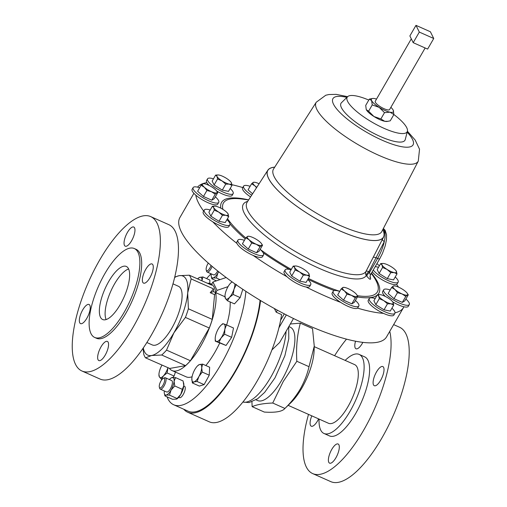 <?xml version="1.0" encoding="UTF-8"?>
<svg xmlns="http://www.w3.org/2000/svg" width="507" height="507" viewBox="0 0 507 507"><rect width="100%" height="100%" fill="white"/><g stroke="black" fill="none" stroke-linecap="round" stroke-linejoin="round"><path stroke-width="0.76" d="M331.781 449.398A10.476 3.739 -66 0 0 329.594 463.151A10.476 3.739 -66 0 0 335.919 457.751A10.476 3.739 -66 0 0 338.106 443.999A10.476 3.739 -66 0 0 331.781 449.398M311.805 415.854A10.476 3.739 -66 0 0 311.279 426.203A10.476 3.739 -66 0 0 317.61 420.804A10.476 3.739 -66 0 0 318.618 418.883M355.534 341.205A10.476 3.739 -66 0 0 355.99 348.765A10.476 3.739 -66 0 0 362.315 343.366A10.476 3.739 -66 0 0 362.866 342.364M376.492 371.961A10.476 3.739 -66 0 0 374.305 385.713A10.476 3.739 -66 0 0 380.63 380.307A10.476 3.739 -66 0 0 382.817 366.561A10.476 3.739 -66 0 0 376.492 371.961M106.128 319.568A29.051 10.368 114 0 1 114.506 283.977A29.051 10.368 114 0 1 128.62 268.976M120.235 304.568A29.051 10.368 -66 0 0 126.3 266.448A29.051 10.368 -66 0 0 108.764 281.423A29.051 10.368 -66 0 0 102.699 319.543A29.051 10.368 -66 0 0 120.235 304.568M149.882 277.722A10.476 3.739 -66 0 0 152.075 263.976A10.476 3.739 -66 0 0 145.743 269.375A10.476 3.739 -66 0 0 143.557 283.121A10.476 3.739 -66 0 0 149.882 277.722M131.573 240.781A10.476 3.739 -66 0 0 133.759 227.028A10.476 3.739 -66 0 0 127.434 232.428A10.476 3.739 -66 0 0 125.248 246.18A10.476 3.739 -66 0 0 131.573 240.781M86.862 318.219A10.476 3.739 -66 0 0 89.048 304.473A10.476 3.739 -66 0 0 82.723 309.872A10.476 3.739 -66 0 0 80.537 323.618A10.476 3.739 -66 0 0 86.862 318.219M105.177 355.166A10.476 3.739 -66 0 0 107.364 341.414A10.476 3.739 -66 0 0 101.039 346.813A10.476 3.739 -66 0 0 98.846 360.566A10.476 3.739 -66 0 0 105.177 355.166M226.914 219.664A14.785 3.923 -150 0 1 229.874 224.804A14.785 3.923 -150 0 1 213.282 219.708A14.785 3.923 -150 0 1 204.258 210.018A14.785 3.923 -150 0 1 210.19 210.012M229.874 224.804L228.847 226.585A14.785 3.923 -150 0 1 212.775 221.806A14.785 3.923 -150 0 1 212.256 221.483A14.785 3.923 -150 0 1 203.231 211.793L204.258 210.018M314.245 346.655L354.615 364.603A32.112 11.465 114 0 1 347.91 406.741A32.112 11.465 114 0 1 328.523 423.288L288.153 405.34M345.153 360.401A43.266 15.444 114 0 1 359.146 354.412A43.266 15.444 114 0 1 350.115 411.183A43.266 15.444 114 0 1 323.992 433.479A43.266 15.444 114 0 1 319.061 419.086M359.146 354.412L364.628 356.846A43.266 15.444 114 0 1 355.597 413.617A43.266 15.444 114 0 1 329.474 435.919L323.992 433.479M334.601 355.705A84.504 30.167 114 0 1 346.509 339.132M389.756 331.356A84.504 30.167 114 0 1 363.741 430.05A84.504 30.167 114 0 1 312.718 473.601A84.504 30.167 114 0 1 308.51 414.39M393.647 324.619L399.484 327.211A84.504 30.167 114 0 1 381.841 438.099A84.504 30.167 114 0 1 330.824 481.65L312.718 473.601M208.314 263.089A5.222 1.863 -66 0 0 207.813 263.881A5.222 1.863 -66 0 0 206.235 270.079A5.222 1.863 -66 0 0 209.879 268.038A5.222 1.863 -66 0 0 211.039 265.453M212.11 266.359A6.236 2.224 114 0 1 210.944 268.83A6.236 2.224 114 0 1 207.179 272.044A6.236 2.224 114 0 1 206.59 271.264L206.235 270.079M207.179 272.044L213.523 274.864A6.236 2.224 -66 0 0 217.288 271.651A6.236 2.224 -66 0 0 217.674 270.941M183.768 385.947L184.548 386.29A6.236 2.224 114 0 1 183.249 394.478A6.236 2.224 114 0 1 179.484 397.691L178.705 397.342M162.994 385.155A5.222 1.863 -66 0 0 164.68 380.035A5.222 1.863 -66 0 0 163.273 378.374A5.222 1.863 -66 0 0 160.934 380.998A5.222 1.863 -66 0 0 159.35 387.196A5.222 1.863 -66 0 0 162.994 385.155M163.273 378.374L164.395 377.848A6.236 2.224 114 0 1 165.364 377.759A6.236 2.224 114 0 1 164.059 385.947A6.236 2.224 114 0 1 160.294 389.161A6.236 2.224 114 0 1 159.711 388.381L159.35 387.196M160.294 389.161L166.645 391.981A6.236 2.224 -66 0 0 170.409 388.768A6.236 2.224 -66 0 0 171.708 380.586L165.364 377.759M172.95 283.838L178.394 286.259A32.112 11.465 114 0 1 171.696 328.397A32.112 11.465 114 0 1 152.309 344.944L146.859 342.523M81.976 371.016L100.075 379.065A84.504 30.167 -66 0 0 151.099 335.514A84.504 30.167 -66 0 0 168.736 224.626L150.636 216.578A84.504 30.167 -66 0 0 99.613 260.129A84.504 30.167 -66 0 0 81.976 371.016A84.504 30.167 -66 0 0 132.992 327.465A84.504 30.167 -66 0 0 150.636 216.578M94.727 337.472L96.526 338.277A48.672 17.377 -66 0 0 125.913 313.187A48.672 17.377 -66 0 0 136.079 249.317L134.273 248.519A48.672 17.377 -66 0 0 104.886 273.603A48.672 17.377 -66 0 0 94.727 337.472A48.672 17.377 -66 0 0 124.114 312.388A48.672 17.377 -66 0 0 134.273 248.519M208.244 283.628L209.283 283.274L211.609 284.307A47.493 16.953 114 0 1 215.748 292.653A47.493 16.953 114 0 1 200.728 346.078A47.493 16.953 114 0 1 172.057 370.56A47.493 16.953 114 0 1 169.465 368.462M230.153 301.963A47.493 16.953 114 0 1 226.642 324.962M219.67 343.112A47.493 16.953 114 0 1 214.835 352.352A47.493 16.953 114 0 1 205.829 365.528M209.283 283.274L211.685 285.156L189.295 275.2A47.493 16.953 114 0 1 191.145 278.926L213.529 288.882L213.422 291.62L224.95 296.747M192.071 376.771A47.493 16.953 114 0 1 186.164 376.828L172.057 370.56M206.596 278.597A78.084 27.872 114 0 1 211.051 273.767M245.87 291.329A78.084 27.872 114 0 1 220.875 364.539A78.084 27.872 114 0 1 173.736 404.782A78.084 27.872 114 0 1 167.025 396.835M260.066 300.258A78.084 27.872 114 0 1 235.305 370.953A78.084 27.872 114 0 1 188.16 411.196L173.736 404.782M230.197 188.484A14.785 3.923 -150 0 1 232.973 191.836A14.785 3.923 -150 0 1 233.157 193.623A14.785 3.923 -150 0 1 220.837 190.955A14.785 3.923 -150 0 1 207.724 180.612A14.785 3.923 -150 0 1 207.54 178.832A14.785 3.923 -150 0 1 213.472 178.825M209.201 185.486A14.785 3.923 -150 0 1 206.831 182.64A14.785 3.923 -150 0 1 206.698 182.393A14.785 3.923 -150 0 1 206.514 180.612L207.54 178.832M233.157 193.623L232.13 195.398A14.785 3.923 -150 0 1 216.628 190.968M260.135 249.381A14.785 3.923 -150 0 1 263.545 254.926A14.785 3.923 -150 0 1 253.658 253.418A14.785 3.923 -150 0 1 237.929 240.134A14.785 3.923 -150 0 1 244.437 240.312M263.545 254.926L262.518 256.7A14.785 3.923 -150 0 1 253.151 255.427A14.785 3.923 -150 0 1 252.632 255.198A14.785 3.923 -150 0 1 236.978 243.455A14.785 3.923 -150 0 1 236.902 241.915L237.929 240.134M391.93 308.18A14.785 3.923 -150 0 1 394.706 311.532A14.785 3.923 -150 0 1 394.89 313.32A14.785 3.923 -150 0 1 382.57 310.652A14.785 3.923 -150 0 1 369.457 300.309A14.785 3.923 -150 0 1 369.273 298.528A14.785 3.923 -150 0 1 375.205 298.522M355.407 300.48A14.785 3.923 -150 0 1 358.817 306.025L357.79 307.806A14.785 3.923 -150 0 1 357.517 308.117A119.322 31.63 30 0 0 383.45 313.358A14.785 3.923 -150 0 1 368.431 302.09A14.785 3.923 -150 0 1 368.247 300.309L369.273 298.528M251.694 195.201A14.785 3.923 -150 0 1 243.613 186.126A14.785 3.923 -150 0 1 244.032 185.714A14.785 3.923 -150 0 1 250.122 186.303M250.578 196.925A14.785 3.923 -150 0 1 242.587 187.901L243.613 186.126M358.817 306.025A14.785 3.923 -150 0 1 358.398 306.437A14.785 3.923 -150 0 1 343.131 301.488A14.785 3.923 -150 0 1 333.2 291.24A14.785 3.923 -150 0 1 333.619 290.828A14.785 3.923 -150 0 1 339.709 291.417M357.517 308.117A14.785 3.923 -150 0 1 357.372 308.218A14.785 3.923 -150 0 1 340.691 302.381A14.785 3.923 -150 0 1 332.174 293.014L333.2 291.24M395.213 276.999A14.785 3.923 -150 0 1 398.172 282.133A14.785 3.923 -150 0 1 381.581 277.037A14.785 3.923 -150 0 1 373.266 269.997M375.205 266.631A14.785 3.923 -150 0 1 378.488 267.341M398.477 287.101A119.322 31.63 30 0 0 396.563 284.414A14.785 3.923 -150 0 1 380.554 278.812A14.785 3.923 -150 0 1 372.239 271.771M215.342 196.824A14.785 3.923 -150 0 1 215.418 196.887A14.785 3.923 -150 0 1 218.751 202.369A14.785 3.923 -150 0 1 209.765 201.254A14.785 3.923 -150 0 1 196.469 193.059A14.785 3.923 -150 0 1 193.135 187.577A14.785 3.923 -150 0 1 199.644 187.755M218.751 202.369L217.725 204.144A14.785 3.923 -150 0 1 208.998 203.136A14.785 3.923 -150 0 1 195.816 195.163A14.785 3.923 -150 0 1 195.442 194.834A14.785 3.923 -150 0 1 192.109 189.358L193.135 187.577M307.781 279.515A14.785 3.923 -150 0 1 310.74 284.655A14.785 3.923 -150 0 1 306.773 285.168A14.785 3.923 -150 0 1 291.88 278.039A14.785 3.923 -150 0 1 285.124 269.863A14.785 3.923 -150 0 1 289.091 269.35A14.785 3.923 -150 0 1 291.056 269.857M310.74 284.655L309.714 286.43A14.785 3.923 -150 0 1 306.133 287.019A14.785 3.923 -150 0 1 305.746 286.943A14.785 3.923 -150 0 1 287.076 276.797A14.785 3.923 -150 0 1 284.097 271.644L285.124 269.863M405.885 299.029A14.785 3.923 -150 0 1 405.961 299.092A14.785 3.923 -150 0 1 409.295 304.574A14.785 3.923 -150 0 1 400.308 303.459A14.785 3.923 -150 0 1 387.018 295.264A14.785 3.923 -150 0 1 383.679 289.782A14.785 3.923 -150 0 1 390.187 289.966M385.339 296.437A14.785 3.923 -150 0 1 382.652 291.563L383.679 289.782M425.151 47.981L389.604 109.544A8.283 2.193 -150 0 1 382.703 108.054A8.283 2.193 -150 0 1 375.364 102.262A8.283 2.193 -150 0 1 375.262 101.267L411.304 38.836M195.816 195.163A119.322 31.63 30 0 0 198.338 202.572A119.322 31.63 30 0 0 203.649 211.07M206.831 182.64A119.322 31.63 30 0 0 197.553 187.159M242.783 187.571A119.322 31.63 30 0 0 231.914 184.7M379.369 265.807A119.322 31.63 30 0 0 376.954 263.608M274.731 167.126A66.823 17.713 30 0 0 267.867 170.194A66.823 17.713 30 0 0 338.815 230.432A66.823 17.713 30 0 0 383.603 237.016A66.823 17.713 30 0 0 384.141 233.968L384.521 230.501L382.886 229.779A66.74 17.694 30 0 1 338.796 230.4A66.74 17.694 30 0 1 278.793 191.348A66.74 17.694 30 0 1 274.699 167.177M267.867 170.194L247.086 202.318A68.762 18.227 30 0 0 320.088 264.299A68.762 18.227 30 0 0 365.997 271.391L383.603 237.016M369.99 276.176L370.585 278.229C370.807 280.111 369.578 279.465 366.903 276.296L366.276 275.51A4.227 4.075 31.4 0 1 365.997 271.391A4.227 1.198 27.1 0 1 368.912 271.651A4.227 1.844 -39 0 0 366.276 275.51A71.062 18.841 30 0 1 318.827 268.19A71.062 18.841 30 0 1 256.929 228.524A71.062 18.841 30 0 1 247.708 201.355M368.792 100.063A34.615 9.177 30 0 0 347.606 96.679A34.615 9.177 30 0 0 384.002 128.315A34.615 9.177 30 0 0 407.406 131.199A34.615 9.177 30 0 0 393.882 114.544L393.248 110.215A12.675 3.359 30 0 0 390.878 107.345M347.606 96.679L341.439 102.725A36.941 9.791 30 0 0 380.282 136.484A36.941 9.791 30 0 0 405.251 139.564L407.406 131.199L415.22 140.109L419.536 149.242L418.275 161.118A58.907 15.616 30 0 0 418.275 161.118L381.796 231.534A62.519 16.573 30 0 0 381.803 231.522M301.83 388.089A38.025 13.575 -66 0 0 314.112 350.546L314.264 346.148L309.023 366.694C307.229 374.388 304.308 381.841 300.277 389.034C296.107 396.068 290.993 402.539 284.921 408.446L290.948 402.64A38.025 13.575 -66 0 0 301.83 388.089M251.928 401.829L252.131 406.652L264.318 412.071C275.535 412.787 282.405 411.576 284.921 408.446L272.734 403.027L283.255 381.467L296.842 361.276C295.987 347.669 297.153 334.956 300.34 323.149L312.527 328.568L314.264 346.148M395.035 312.781A119.322 31.63 30 0 0 403.528 307.515L386.575 336.87A119.322 31.63 -150 0 1 306.805 324.746A119.322 31.63 -150 0 1 179.903 217.547L193.896 193.319M256.022 399.846L257.676 400.574A40.142 14.329 -66 0 0 281.905 379.889A40.142 14.329 -66 0 0 290.289 327.218L288.838 326.571M300.34 323.149L290.327 323.992M216.261 422.534L213.77 422.756M260.554 300.55A79.212 28.278 114 0 1 235.527 371.403A79.212 28.278 114 0 1 187.704 412.229L209.34 421.849A79.212 28.278 -66 0 0 257.163 381.023A79.212 28.278 -66 0 0 281.6 314.587L276.207 312.192L274.344 308.516M187.704 412.229A79.212 28.278 114 0 1 183.807 409.263M212.775 221.806A119.322 31.63 30 0 0 236.978 243.455M253.151 255.427A119.322 31.63 30 0 0 287.076 276.797M306.133 287.019A119.322 31.63 30 0 0 340.691 302.381M403.528 307.515A119.322 31.63 30 0 0 403.902 306.779A14.785 3.923 -150 0 1 392.767 301.918M252.131 406.652C256.979 404.542 263.843 403.338 272.734 403.027M309.023 366.694L296.842 361.276M293.49 318.516L279.642 342.504L271.898 349.957M286.341 314.923L278.926 327.776M284.3 313.865L280.605 320.272M277.367 310.176L276.207 312.192M387.975 121.325L384.743 121.3L380.871 118.942L384.509 112.649L390.01 112.186L393.882 114.544L390.244 120.837L387.037 121.458A12.675 3.359 -150 0 1 384.743 121.3A12.675 3.359 -150 0 1 373.925 116.49A12.675 3.359 -150 0 1 366.346 109.715A12.675 3.359 -150 0 1 366.225 109.442A12.675 3.359 -150 0 1 366.225 109.43L365.718 105.386L369.349 99.093L372.563 98.472A12.675 3.359 30 0 0 371.612 100.595A12.675 3.359 30 0 0 379.192 107.376A12.675 3.359 30 0 0 390.01 112.186A12.675 3.359 30 0 0 393.369 110.482A12.675 3.359 30 0 0 393.248 110.215M383.165 228.891L383.881 229.208L383.368 228.505M366.903 276.296A4.227 1.844 -38.9 0 1 369.546 272.43L377.62 258.45A23.221 8.289 -66 0 0 384.287 241.617L368.912 271.651L369.546 272.43C370.097 274.585 370.408 275.231 370.471 274.382M382.379 239.405A4.227 2.174 22.5 0 0 384.287 241.617A23.221 8.289 -66 0 0 384.521 230.501A23.221 8.289 -66 0 0 383.881 229.208M373.108 257.48A4.227 1.198 27.1 0 1 376.023 257.74L377.62 258.45A3.175 0.843 30 0 0 379.743 258.773L370.452 274.864L369.996 277.069A4.227 3.606 165.1 0 0 370.585 278.229M376.53 99.061A12.675 3.359 30 0 0 374.857 98.624A12.675 3.359 30 0 0 372.563 98.472M384.509 112.649L379.192 107.376L372.239 104.924L371.612 100.595L369.349 99.093M380.871 118.942L373.925 116.49L368.608 111.217L372.239 104.924M368.608 111.217L366.346 109.715M415.974 25.35L419.314 32.08L433.738 38.494L430.399 31.764L415.974 25.35L409.865 35.934L413.199 42.67L419.314 32.08M413.199 42.67L427.629 49.084L433.738 38.494M409.295 304.574L408.268 306.348A14.785 3.923 -150 0 1 403.902 306.779M408.281 294.878L404.814 300.879L402.324 302.394L393.99 298.693L388.159 293.477L391.626 287.469L394.902 289.453A8.448 2.237 -150 0 1 393.236 286.081A8.448 2.237 -150 0 1 394.414 285.904A8.448 2.237 -150 0 1 398.648 287.177A8.448 2.237 -150 0 1 405.733 291.639A8.448 2.237 -150 0 1 407.286 293.338A8.448 2.237 -150 0 1 407.4 295.004A8.448 2.237 -150 0 1 401.988 293.914L405.79 296.392L407.4 295.004L408.281 294.878L407.286 293.338M394.902 289.453A8.448 2.237 30 0 0 401.988 293.914L397.456 292.691L394.902 289.453M394.123 285.954L393.236 286.081L391.626 287.469M393.99 298.693L397.456 292.691M402.324 302.394L405.79 296.392M295.86 265.985A8.448 2.237 30 0 1 296.709 266.105A8.448 2.237 -150 0 1 303.921 269.312A8.448 2.237 -150 0 1 308.731 273.419A8.448 2.237 -150 0 1 308.978 273.831A8.448 2.237 -150 0 1 306.811 275.143L309.574 276.404L306.108 282.405L299.859 281.144L291.683 275.992L289.757 272.107L293.223 266.105L294.548 267.417L295.15 269.99L299.599 271.936A8.448 2.237 -150 0 1 294.548 267.417A8.448 2.237 30 0 1 295.86 265.985L293.223 266.105M306.811 275.143A8.448 2.237 -150 0 1 299.599 271.936L303.325 275.143L306.811 275.143M309.574 276.404L308.75 273.444M299.859 281.144L303.325 275.143M291.683 275.992L295.15 269.99M217.737 192.673L214.271 198.674L211.774 200.189L203.446 196.488L197.616 191.266L201.083 185.264L204.359 187.248A8.448 2.237 -150 0 1 202.692 183.876A8.448 2.237 -150 0 1 203.871 183.699A8.448 2.237 -150 0 1 208.104 184.973A8.448 2.237 30 0 1 215.183 189.434A8.448 2.237 -150 0 1 216.743 191.133A8.448 2.237 -150 0 1 216.857 192.799A8.448 2.237 -150 0 1 211.444 191.703A8.448 2.237 -150 0 1 204.359 187.248L206.913 190.486L211.444 191.703L215.241 194.187L216.857 192.799L217.737 192.673L216.743 191.133M203.573 183.749L202.692 183.876L201.083 185.264M203.446 196.488L206.913 190.486M211.774 200.189L215.241 194.187M398.172 282.133L397.146 283.914A14.785 3.923 -150 0 1 396.563 284.414M397.006 273.888L393.54 279.889L387.291 278.628L379.116 273.476L377.189 269.591L380.656 263.589L381.98 264.901A8.448 2.237 -150 0 1 383.292 263.469A8.448 2.237 -150 0 1 384.141 263.589A8.448 2.237 -150 0 1 391.353 266.796A8.448 2.237 -150 0 1 396.163 270.896A8.448 2.237 -150 0 1 396.411 271.315A8.448 2.237 -150 0 1 394.25 272.627L397.006 273.888L396.182 270.928M387.031 269.42A8.448 2.237 -150 0 1 381.98 264.901L382.582 267.474L387.031 269.42A8.448 2.237 30 0 0 394.25 272.627L390.758 272.627L387.031 269.42M383.241 263.463L380.656 263.589M379.116 273.476L382.582 267.474M387.291 278.628L390.758 272.627M357.803 296.329L354.336 302.337L351.839 303.851L343.512 300.144L337.681 294.928L341.148 288.927L344.424 290.904L346.978 294.142L351.509 295.366A8.448 2.237 -150 0 1 344.424 290.904A8.448 2.237 30 0 1 342.757 287.539A8.448 2.237 -150 0 1 343.936 287.361A8.448 2.237 -150 0 1 348.17 288.635A8.448 2.237 -150 0 1 355.249 293.09A8.448 2.237 -150 0 1 356.808 294.789A8.448 2.237 -150 0 1 356.922 296.462A8.448 2.237 -150 0 1 351.509 295.366L355.306 297.85L356.922 296.462L357.803 296.329L356.808 294.789M343.638 287.412L342.757 287.539L341.148 288.927M351.839 303.851L355.306 297.85M343.512 300.144L346.978 294.142M252.581 193.826L248.094 189.814L251.561 183.813L254.837 185.79A8.448 2.237 -150 0 1 253.17 182.425A8.448 2.237 -150 0 1 254.349 182.247A8.448 2.237 -150 0 1 258.583 183.521A8.448 2.237 -150 0 1 259.096 183.756M256.789 187.324A8.448 2.237 -150 0 1 254.837 185.79L256.536 187.71M254.058 182.298L253.17 182.425L251.561 183.813M394.89 313.32L393.863 315.094A14.785 3.923 -150 0 1 383.45 313.358M393.724 305.068L390.257 311.076L384.008 309.809L375.833 304.663L373.906 300.771L377.373 294.77L378.697 296.082A8.448 2.237 -150 0 1 380.009 294.649A8.448 2.237 -150 0 1 380.858 294.77A8.448 2.237 -150 0 1 388.07 297.977A8.448 2.237 -150 0 1 392.881 302.083A8.448 2.237 -150 0 1 393.128 302.495A8.448 2.237 -150 0 1 390.967 303.807A8.448 2.237 -150 0 1 383.748 300.6L387.475 303.807L390.967 303.807L393.724 305.068L392.881 302.083M378.697 296.082A8.448 2.237 30 0 0 383.748 300.6L379.299 298.655L378.697 296.082M379.958 294.649L377.373 294.77M375.833 304.663L379.299 298.655M384.008 309.809L387.475 303.807M248.367 236.306L247.486 236.433A8.448 2.237 30 0 1 248.664 236.256A8.448 2.237 30 0 1 252.898 237.53A8.448 2.237 -150 0 1 259.977 241.991A8.448 2.237 -150 0 1 261.536 243.69A8.448 2.237 -150 0 1 261.65 245.356L262.531 245.23L259.064 251.231L256.567 252.746L248.24 249.045L242.409 243.823L245.876 237.821L249.152 239.805A8.448 2.237 -150 0 1 247.486 236.433L245.876 237.821M256.238 244.26A8.448 2.237 -150 0 1 249.152 239.805L251.706 243.043L256.238 244.26L260.034 246.744L261.65 245.356A8.448 2.237 -150 0 1 256.238 244.26M262.531 245.23L261.536 243.69M248.24 249.045L251.706 243.043M256.567 252.746L260.034 246.744M231.991 185.372L231.395 182.799A8.448 2.237 -150 0 1 229.227 184.111L231.991 185.372L228.524 191.38L222.275 190.112L214.1 184.966L212.173 181.075L215.64 175.073L216.964 176.385A8.448 2.237 -150 0 1 218.276 174.953A8.448 2.237 -150 0 1 219.125 175.073A8.448 2.237 -150 0 1 226.337 178.28A8.448 2.237 30 0 1 231.148 182.387L231.179 182.431M222.015 180.904A8.448 2.237 -150 0 1 216.964 176.385L217.566 178.958L222.015 180.904L225.742 184.111L229.227 184.111A8.448 2.237 -150 0 1 222.015 180.904M231.236 182.52L231.395 182.799A8.448 2.237 30 0 0 231.148 182.387M218.225 174.953L215.64 175.073M214.1 184.966L217.566 178.958M222.275 190.112L225.742 184.111M174.598 277.532A43.266 15.444 114 0 1 179.142 275.694A43.266 15.444 114 0 1 187.691 292.932A43.266 15.444 114 0 1 173.895 332.839A43.266 15.444 114 0 1 151.561 355.508A43.266 15.444 114 0 1 143.285 347.967M185.423 317.414L209.283 328.023L190.398 360.724L166.537 350.115L173.895 332.839L185.423 317.414A47.493 16.953 114 0 0 188.401 308.788L212.262 319.397L214.588 294.668L217.066 290.378L212.927 282.031L226.16 277.519M209.587 283.407A47.493 16.953 114 0 1 210.639 283.762A47.493 16.953 114 0 1 211.609 284.307L212.927 282.031M166.537 350.115A47.493 16.953 114 0 1 161.714 355.014L185.575 365.623L169.718 368.45L145.572 357.853A47.493 16.953 114 0 1 143.728 354.133L143.025 348.347M190.398 360.724A47.493 16.953 114 0 1 185.575 365.623M212.262 319.397A47.493 16.953 114 0 1 209.283 328.023M188.401 308.788L187.691 292.932L191.145 278.926M145.572 357.853L151.561 355.508L161.714 355.014M189.295 275.2L179.142 275.694L174.706 277.069M213.529 288.882L210.202 292.716L214.588 294.668M210.202 292.716L213.422 291.62M217.066 290.378L228.03 286.639M207.382 283.242A47.493 16.953 114 0 1 209.15 283.318M215.209 338.435L215.272 341.16L219.024 342.345L221.109 337.96L224.633 334.214L224.835 329.233L226.49 324.892L223.891 323.973A9.5 3.391 114 0 1 224.835 329.233A9.5 3.391 114 0 1 221.109 337.96A9.5 3.391 114 0 1 216.426 341.433A9.5 3.391 114 0 1 215.215 338.296A9.5 3.391 114 0 1 215.475 336.173A9.5 3.391 114 0 1 219.208 327.446A9.5 3.391 -66 0 1 221.001 325.285L221.16 325.139M221.388 324.911L222.738 323.7L223.891 323.973A9.5 3.391 -66 0 0 221.001 325.285M226.49 324.892L233.499 328.01L231.642 337.332L226.033 345.463L215.272 341.16M226.033 345.463L219.024 342.345M231.642 337.332L224.633 334.214M191.836 378.653L192.362 382.956L194.01 381.904L197.103 381.498L198.947 376.46L202.236 372.075L201.71 367.765A9.5 3.391 114 0 1 198.947 376.46A9.5 3.391 114 0 1 194.01 381.904A9.5 3.391 114 0 1 191.83 378.805A9.5 3.391 114 0 1 191.836 378.653A9.5 3.391 114 0 1 194.599 369.958A9.5 3.391 114 0 1 197.616 365.794A9.5 3.391 114 0 1 199.536 364.514L197.888 365.566M201.71 367.765A9.5 3.391 -66 0 0 199.536 364.514L202.629 364.108L201.71 367.765M202.629 364.108L209.638 367.22L209.245 375.186L204.112 384.617L199.371 386.074L192.362 382.956M204.112 384.617L197.103 381.498M209.245 375.186L202.236 372.075M158.938 374.458L159.439 377.024L161.416 379.23L163.539 375.763A9.5 3.391 114 0 1 159.439 377.024A9.5 3.391 114 0 1 158.938 374.458A9.5 3.391 114 0 1 159.781 370.129A9.5 3.391 114 0 1 161.967 365.148M175.403 372.043L174.123 376.055L167.114 372.943L163.539 375.763A9.5 3.391 -66 0 0 167.925 367.797M167.114 372.943L167.988 367.6M174.123 376.055L172.855 377.455M161.98 379.477L161.416 379.23M197.61 278.894A9.5 3.391 114 0 1 197.876 278.635A9.5 3.391 114 0 1 199.796 277.354A9.5 3.391 114 0 1 201.97 280.605A9.5 3.391 114 0 1 201.957 280.827M201.97 280.605L202.889 276.942L199.796 277.354L198.148 278.406M202.889 276.942L209.898 280.06L209.733 283.445M234.842 283.825A9.5 3.391 114 0 1 234.025 289.136A9.5 3.391 114 0 1 229.582 297.298A9.5 3.391 114 0 1 225.476 298.56A9.5 3.391 114 0 1 224.981 295.993A9.5 3.391 114 0 1 225.818 291.658A9.5 3.391 -66 0 1 230.26 283.495A9.5 3.391 114 0 1 230.761 282.976A9.5 3.391 114 0 1 232.162 281.917M224.981 295.993L225.476 298.56L227.453 300.759L229.582 297.298L233.157 294.478L234.025 289.136L236.344 284.433M232.079 281.86L230.856 282.887M242.802 289.294L240.166 297.59L234.462 303.877L227.453 300.759M240.166 297.59L233.157 294.478M169.376 379.547A9.5 3.391 114 0 1 171.265 377.892A9.5 3.391 114 0 1 172.203 377.519A9.5 3.391 114 0 1 174.078 381.308L174.782 385.966L171.055 390.067A9.5 3.391 -66 0 0 174.078 381.308L175.549 377.607L171.417 377.81M176.664 399.079A9.5 3.391 -66 0 0 176.816 398.996L177.051 398.489L169.49 395.124L171.055 390.067A9.5 3.391 114 0 1 166.15 395.042A9.5 3.391 114 0 1 164.344 393.451A9.5 3.391 114 0 1 164.274 391.258A9.5 3.391 114 0 1 164.306 390.941M169.49 395.124L166.15 395.042L164.971 395.923L164.344 393.451M176.582 399.129L172.532 399.282L164.971 395.923M176.816 398.996A9.5 3.391 -66 0 0 180.777 394.389L182.336 389.332L174.782 385.966M177.051 398.489L180.777 394.389A9.5 3.391 -66 0 0 183.807 385.631L182.336 389.332M175.549 377.607L183.109 380.966L183.807 385.631A9.5 3.391 -66 0 0 183.73 383.431L183.591 382.76M219.987 279.623L216.369 278.013L217.934 272.95A9.5 3.391 -66 0 0 218.612 271.689M216.369 278.013L213.029 277.931A9.5 3.391 114 0 0 217.934 272.95L218.713 271.771M216.419 280.84L211.85 278.806L213.029 277.931A9.5 3.391 114 0 1 211.229 276.34A9.5 3.391 114 0 1 211.153 274.141A9.5 3.391 114 0 1 211.185 273.824M211.85 278.806L211.229 276.34M228.708 216.559L225.241 222.56L218.992 221.299L210.817 216.147L208.89 212.262L212.357 206.254L213.681 207.572A8.448 2.237 -150 0 1 214.993 206.14A8.448 2.237 -150 0 1 215.843 206.26A8.448 2.237 30 0 1 223.055 209.467A8.448 2.237 -150 0 1 227.865 213.567A8.448 2.237 -150 0 1 228.106 213.986A8.448 2.237 -150 0 1 225.945 215.298A8.448 2.237 -150 0 1 218.732 212.091A8.448 2.237 -150 0 1 213.681 207.572L214.284 210.145L218.732 212.091L222.459 215.291L225.945 215.298L228.708 216.559L227.865 213.567M214.943 206.134L212.357 206.254M210.817 216.147L214.284 210.145M218.992 221.299L222.459 215.291M308.414 278.419A88.883 23.563 30 0 0 317.965 282.874A88.883 23.563 30 0 0 339.766 291.316M357.403 295.689A88.883 23.563 30 0 0 371.593 273.894L371.263 273.463M248.658 199.891A90.804 24.07 30 0 0 220.837 208.187M230.007 223.98A90.804 24.07 30 0 0 245.249 238.905M263.133 252.733A90.804 24.07 30 0 0 289.396 269.413M307.926 279.256A90.804 24.07 30 0 0 318.117 284.028A90.804 24.07 30 0 0 334.316 290.574M248.639 199.923L241.934 199.036A88.883 23.563 30 0 0 222.89 209.359M227.491 218.663A88.883 23.563 30 0 0 245.781 237.979M260.142 249.368A88.883 23.563 30 0 0 291.316 269.407M347.625 96.66L336.211 94.378L328.986 94.517L325.792 95.227L316.26 102.224A58.907 15.616 30 0 0 316.248 102.237A58.907 15.616 30 0 0 378.799 155.313A58.907 15.616 30 0 0 418.269 161.137M346.889 97.376A46.245 12.257 30 0 0 336.749 109.018A46.245 12.257 30 0 0 382.12 140.192A46.245 12.257 30 0 0 407.153 132.169M316.248 102.237L273.52 169.021A62.519 16.573 30 0 0 273.52 169.021A62.519 16.573 30 0 0 339.905 225.355A62.519 16.573 30 0 0 381.796 231.534M242.929 402.026A47.525 16.965 -66 0 0 270.757 377.227A47.525 16.965 -66 0 0 286.056 331.388M357.441 296.956A90.804 24.07 30 0 0 377.126 295.194M377.658 294.732A90.804 24.07 30 0 0 371.492 273.064M288.698 326.812L288.781 338.796L284.877 355.73L274.984 377.867L264.641 392.399L257.632 398.775L249.057 402.571L242.91 402.057M379.743 258.773L382.43 253.494L385.168 246.034L386.448 239.912L386.543 234.697L385.143 230.336L383.374 228.486M394.414 285.904L393.876 285.866M203.871 183.699L203.332 183.661M343.936 287.361L343.397 287.323M254.349 182.247L253.811 182.209M248.664 236.256L248.126 236.218M210.639 283.762L211.66 284.218M215.215 338.296L215.202 338.619M197.616 365.794L198.142 365.281M197.876 278.635L198.402 278.121"/></g></svg>
